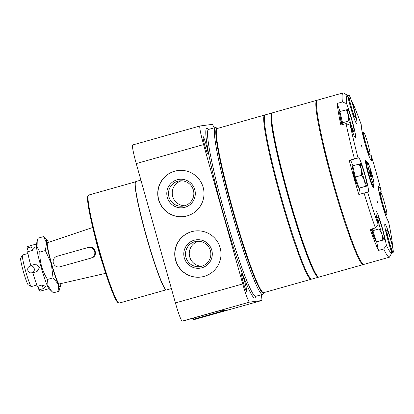 <?xml version="1.0" encoding="UTF-8"?>
<svg xmlns="http://www.w3.org/2000/svg" width="414" height="414" viewBox="0 0 414 414"><rect width="100%" height="100%" fill="white"/><g stroke="black" fill="none" stroke-linecap="round" stroke-linejoin="round"><path stroke-width="0.62" d="M347.305 109.606L339.842 111.542L342.973 124.454M340.013 112.287L339.791 112.349A10.924 0.916 74.2 0 0 339.791 112.349A10.924 0.916 74.2 0 0 342.321 124.64M352.464 132.102L354.017 131.745L352.712 132.201M346.182 109.751L348.464 115.097A11.608 0.973 -105.8 0 1 347.739 109.399A11.608 0.973 -105.8 0 1 347.895 109.482A11.608 0.973 -105.8 0 1 350.151 114.875A11.608 0.973 -105.8 0 1 353.292 126.047A11.608 0.973 -105.8 0 1 354.13 131.585A11.608 0.973 -105.8 0 1 354.017 131.745L353.587 131.952M348.759 121.002L351.605 126.27A11.608 0.973 -105.8 0 1 348.464 115.097L348.759 121.002L342.419 122.787M354.017 131.745A11.608 0.973 -105.8 0 1 351.605 126.27L352.428 130.762M353.804 118.109L355.357 117.757L354.053 118.213M348.645 95.618L349.074 95.406A11.608 0.973 -105.8 0 1 349.235 95.489A11.608 0.973 -105.8 0 1 351.491 100.887A11.608 0.973 -105.8 0 1 354.632 112.059A11.608 0.973 -105.8 0 1 355.471 117.597A11.608 0.973 -105.8 0 1 355.357 117.757L354.927 117.964M350.793 107.997L352.945 112.282A11.608 0.973 -105.8 0 1 349.804 101.104A11.608 0.973 -105.8 0 1 349.074 95.406L347.522 95.763L349.804 101.104L350.197 105.379M355.357 117.757A11.608 0.973 -105.8 0 1 352.945 112.282L353.768 116.769M368.377 154.919L369.935 154.567L368.631 155.022M363.218 132.428L363.652 132.221A11.608 0.973 -105.8 0 1 363.808 132.304A11.608 0.973 -105.8 0 1 366.064 137.696A11.608 0.973 -105.8 0 1 369.205 148.869A11.608 0.973 -105.8 0 1 370.049 154.406A11.608 0.973 -105.8 0 1 369.935 154.567L369.5 154.774M362.395 133.07L364.377 137.914A11.608 0.973 -105.8 0 1 363.652 132.221L362.095 132.573M365.365 144.807L367.518 149.092A11.608 0.973 -105.8 0 1 364.377 137.914L364.77 142.188M369.935 154.567A11.608 0.973 -105.8 0 1 367.518 149.092L368.341 153.584M385.211 214.814L386.769 214.457L385.465 214.913M380.052 192.319L380.487 192.112A11.608 0.973 -105.8 0 1 380.642 192.194A11.608 0.973 -105.8 0 1 382.898 197.587A11.608 0.973 -105.8 0 1 386.039 208.759A11.608 0.973 -105.8 0 1 386.883 214.297A11.608 0.973 -105.8 0 1 386.769 214.457L386.334 214.664M379.229 192.96L381.216 197.809A11.608 0.973 -105.8 0 1 380.487 192.112L378.929 192.463M382.2 204.697L384.352 208.982A11.608 0.973 -105.8 0 1 381.216 197.809L381.604 202.079M386.769 214.457A11.608 0.973 -105.8 0 1 384.352 208.982L385.175 213.474M391.628 252.685L393.186 252.333L391.696 252.835M386.474 230.189L386.904 229.982A11.608 0.973 -105.8 0 1 387.064 230.065A11.608 0.973 -105.8 0 1 389.315 235.462A11.608 0.973 -105.8 0 1 392.456 246.635A11.608 0.973 -105.8 0 1 393.3 252.173A11.608 0.973 -105.8 0 1 393.186 252.333L392.751 252.54M385.646 230.836L387.633 235.68A11.608 0.973 -105.8 0 1 386.904 229.982L385.346 230.339M388.622 242.568L390.775 246.853A11.608 0.973 -105.8 0 1 387.633 235.68L388.021 239.949M393.186 252.333A11.608 0.973 -105.8 0 1 390.775 246.853L391.608 251.619M372.321 228.807L376.455 241.812L383.923 239.877M371.658 228.994A10.924 0.916 74.2 0 0 376.047 241.3A10.924 0.916 74.2 0 0 376.062 241.3L376.269 241.238M382.8 240.022L384.352 239.665A11.608 0.973 -105.8 0 1 381.941 234.189L382.8 240.022L376.455 241.812M377.64 217.526L376.517 217.671L378.8 223.017L379.095 228.921L372.755 230.707M379.095 228.921L381.941 234.189A11.608 0.973 -105.8 0 1 378.8 223.017A11.608 0.973 -105.8 0 1 378.07 217.319A11.608 0.973 -105.8 0 1 378.23 217.402A11.608 0.973 -105.8 0 1 380.487 222.794A11.608 0.973 -105.8 0 1 383.628 233.972A11.608 0.973 -105.8 0 1 384.466 239.509A11.608 0.973 -105.8 0 1 384.352 239.665M360.206 163.861L352.744 165.797L355.326 177.042L359.026 188.142L366.488 186.207M358.834 187.573L358.627 187.635A10.924 0.916 74.2 0 0 358.627 187.635A10.924 0.916 74.2 0 1 354.762 177.301A10.924 0.916 74.2 0 1 352.692 166.604A10.924 0.916 74.2 0 0 352.692 166.604L352.914 166.542M365.365 186.357L366.923 186A11.608 0.973 -105.8 0 1 364.511 180.525L365.365 186.357L359.026 188.142M359.083 164.006L361.37 169.352L361.665 175.257L355.326 177.042M361.665 175.257L364.511 180.525A11.608 0.973 -105.8 0 1 361.37 169.352A11.608 0.973 -105.8 0 1 360.641 163.654A11.608 0.973 -105.8 0 1 360.801 163.737A11.608 0.973 -105.8 0 1 363.052 169.129A11.608 0.973 -105.8 0 1 366.193 180.307A11.608 0.973 -105.8 0 1 367.037 185.845A11.608 0.973 -105.8 0 1 366.923 186M350.26 125.266A81.941 6.857 74.2 0 0 358.022 157.9L354.451 158.862A85.356 7.141 74.2 0 1 346.063 123.584L350.26 125.266L352.449 131.455A17.755 1.485 74.2 0 0 355.44 137.733A17.755 1.485 74.2 0 0 354.017 127.791A17.755 1.485 74.2 0 0 348.785 109.839L346.596 103.65L342.399 101.968A85.356 7.141 74.2 0 1 343.077 92.896A85.356 7.141 74.2 0 1 343.165 92.881A85.356 7.141 74.2 0 1 343.273 92.876L347.403 95.236A81.941 6.857 74.2 0 0 346.596 103.65M351.905 102.154L352.443 102.465A81.941 6.857 74.2 0 1 361.21 124.609L361.557 128.154A17.755 1.485 74.2 0 0 366.178 147.56A17.755 1.485 74.2 0 0 371.353 160.554A17.755 1.485 74.2 0 0 371.503 158.779L371.156 155.234L369.091 154.888M378.412 188.235L379.685 187.878L381.284 191.258A81.941 6.857 74.2 0 0 371.156 155.234M381.284 191.258L380.311 192.143M389.916 237.31L392.508 245.005A81.941 6.857 74.2 0 0 388.648 222.225L387.049 218.84A17.755 1.485 74.2 0 1 380.87 199.848A17.755 1.485 74.2 0 1 378.546 186.274A17.755 1.485 74.2 0 1 379.685 187.878M392.508 245.005L392.208 245.559M383.711 248.949A85.356 7.141 74.2 0 0 389.439 257.187A85.356 7.141 74.2 0 0 389.455 257.182L391.742 252.99A81.941 6.857 74.2 0 1 386.433 245.373L383.711 248.949L378.474 250.429L376.662 241.781M343.077 92.896L317.538 100.105A85.356 7.141 74.2 0 0 333.844 184.189A85.356 7.141 74.2 0 0 363.901 264.396L389.439 257.187M352.909 165.75A17.755 1.485 74.2 0 0 350.203 160.213L349.214 160.342A85.356 7.141 74.2 0 0 358.824 194.523L364.061 193.043A85.356 7.141 74.2 0 0 375.394 227.938L378.111 224.362A81.941 6.857 74.2 0 1 367.627 192.08L364.061 193.043M349.214 160.342L354.451 158.862M340.008 111.495L337.162 103.448A85.356 7.141 74.2 0 0 340.825 125.064L346.063 123.584M337.162 103.448L342.399 101.968M375.394 227.938L370.157 229.418A85.356 7.141 74.2 0 0 378.474 250.429M366.804 162.153A14.34 1.201 74.2 0 0 365.65 160.316A14.34 1.201 74.2 0 0 365.64 160.316A14.34 1.201 74.2 0 0 368.377 174.444A14.34 1.201 74.2 0 0 373.428 187.92A14.34 1.201 74.2 0 0 373.459 185.741M361.401 145.195L362.141 147.824L361.401 145.195M376.921 200.412L377.661 203.041L376.921 200.412M350.203 160.213L358.715 157.812A17.755 1.485 -105.8 0 1 364.977 174.604A17.755 1.485 -105.8 0 1 368.341 191.987A17.755 1.485 -105.8 0 1 368.325 191.992L367.627 192.08M384.497 239.245L385.108 239.069A17.755 1.485 74.2 0 0 380.176 220.885A17.755 1.485 74.2 0 0 376.129 211.482A17.755 1.485 74.2 0 0 376.792 218.064L378.111 224.362M385.108 239.069L386.433 245.373M390.164 237.238A17.755 1.485 74.2 0 0 384.963 224.145A17.755 1.485 74.2 0 0 389.398 245.223L391.742 252.99M347.403 95.236L349.437 103.045A17.755 1.485 74.2 0 0 356.78 123.745A17.755 1.485 74.2 0 0 354.477 110.269L352.443 102.465M358.715 157.812L358.022 157.9M353.064 170.475A7.1 0.595 74.2 0 0 354.436 177.466A7.1 0.595 74.2 0 0 356.92 184.142M359.973 194.197A17.755 1.485 74.2 0 0 359.228 188.116M371.317 229.092A7.1 0.595 74.2 0 0 374.354 237.807M340.163 116.22A7.1 0.595 74.2 0 0 341.98 124.738M370.509 173.792L371.601 177.057L371.932 177.016L370.085 170.439L369.754 170.485L370.509 173.792M370.54 173.885L371.172 173.704M369.764 170.532L370.085 170.439M317.233 100.286A85.356 7.141 74.2 0 0 316.969 100.271A85.356 7.141 74.2 0 0 316.881 100.286L272.614 112.779A85.356 7.141 74.2 0 0 272.117 113.234L271.651 114.073A84.673 7.085 74.2 0 0 288.32 197.033A84.673 7.085 74.2 0 0 317.481 276.474L318.314 276.945A85.356 7.141 74.2 0 0 318.977 277.075L363.244 264.582A85.356 7.141 74.2 0 0 363.544 264.396M272.117 113.234A85.356 7.141 74.2 0 0 288.92 196.867A85.356 7.141 74.2 0 0 318.314 276.945M316.881 100.286A85.356 7.141 74.2 0 0 333.187 184.375A85.356 7.141 74.2 0 0 363.244 264.582M272.314 112.965A85.356 7.141 74.2 0 0 272.045 112.95A85.356 7.141 74.2 0 0 271.957 112.965A85.356 7.141 74.2 0 0 288.268 197.048A85.356 7.141 74.2 0 0 318.319 277.256A85.356 7.141 74.2 0 0 318.62 277.069M271.957 112.965L265.41 114.813A85.356 7.141 74.2 0 0 281.717 198.901A85.356 7.141 74.2 0 0 311.773 279.103L318.319 277.256M27.433 246.537A23.215 1.941 74.2 0 0 27.412 246.542A23.215 1.941 74.2 0 0 27.153 248.064L31.407 246.863L35.123 247.267L31.878 250.553L27.624 251.753A23.215 1.941 74.2 0 0 30.781 265.519L35.568 264.21L39.692 267.185L37.069 271.548L32.809 272.748A23.215 1.941 74.2 0 0 37.343 286.338L41.602 285.132L46.099 286.322L43.165 288.677L42.316 284.982M22.527 255.014A16.389 1.371 74.2 0 0 22.506 255.019A16.389 1.371 74.2 0 0 22.413 255.107A16.389 1.371 74.2 0 0 25.642 271.165A16.389 1.371 74.2 0 0 31.283 286.54A16.389 1.371 74.2 0 0 31.412 286.56L36.841 285.029M30.139 266.14C26.129 267.046 27.448 273.556 31.505 272.81C35.858 272.459 34.905 265.281 30.62 266.042L30.139 266.14M95.21 237.269A23.898 1.998 74.2 0 0 102.667 263.687M47.563 242.702A21.44 1.796 74.2 0 0 47.532 242.707A21.44 1.796 74.2 0 0 51.636 263.827A21.44 1.796 74.2 0 0 59.176 283.978L105.705 273.333M60.806 266.647L59.549 266.901A5.465 5.413 -100.5 0 0 60.03 266.787L91.67 257.917L60.03 266.787M88.71 247.396C95.241 245.197 98.382 256.344 91.67 257.917M30.781 265.519L35.035 264.318M38.047 286.136L38.906 289.878L43.165 288.677M27.153 248.064L28.318 251.557M38.906 289.878A23.215 1.941 74.2 0 0 40.023 291.228L49.054 288.677M37.193 240.953L36.375 244.265A23.215 1.941 74.2 0 0 41.017 266.823A23.215 1.941 74.2 0 0 48.852 288.48L51.434 291.026M60.258 286.664L58.938 291.259L58.095 283.968A24.581 2.054 74.2 0 0 60.258 286.664A24.581 2.054 74.2 0 0 60.159 283.75M58.095 283.968L53.039 277.866L51.3 263.609A24.581 2.054 74.2 0 0 58.095 283.968M51.3 263.609L45.354 250.542L46.57 242.982A24.581 2.054 74.2 0 0 51.3 263.609M46.57 242.982L43.579 236.611L47.046 239.851A24.581 2.054 74.2 0 0 46.57 242.982M48.485 242.387A24.581 2.054 74.2 0 0 47.046 239.851M43.579 236.611L38.067 238.164L37.224 240.839L37.074 246.904L39.847 252.095C39.64 261.979 42.202 271.087 47.527 279.419L47.977 285.691L51.574 291.166L53.427 292.812L58.938 291.259M47.527 279.419L53.039 277.866M39.847 252.095L45.354 250.542M22.413 255.107L20.7 258.191A13.874 1.159 74.2 0 0 23.432 271.786A13.874 1.159 74.2 0 0 28.209 284.801L31.283 286.54M90.894 258.057A5.465 5.413 -100.5 0 0 94.692 251.567A5.465 5.413 -100.5 0 0 87.939 247.541L57.075 256.271A5.465 5.413 -100.5 0 0 53.282 262.761A5.465 5.413 -100.5 0 0 59.549 266.901M193.121 318.138L193.721 319.624L228.43 309.832L217.526 311.25L182.201 321.124A19.122 1.599 74.2 0 1 175.422 302.929L136.253 163.582A19.122 1.599 74.2 0 1 132.666 144.972A19.122 1.599 74.2 0 1 132.682 144.967M193.721 319.624L194.337 319.546A19.122 1.599 74.2 0 0 194.357 319.541A19.122 1.599 74.2 0 0 194.378 319.536M214.11 127.869A19.122 1.599 74.2 0 0 212.144 124.386L200.003 125.97A19.122 1.599 74.2 0 0 199.983 125.975A19.122 1.599 74.2 0 0 203.574 144.584L242.744 283.932A19.122 1.599 74.2 0 0 249.518 302.127L261.658 300.548A19.122 1.599 74.2 0 0 261.679 300.543A19.122 1.599 74.2 0 0 261.234 294.789M203.134 187.273A23.215 23.132 82.6 0 1 183.868 216.579A23.215 23.132 82.6 0 1 157.931 196.546A23.215 23.132 82.6 0 1 177.87 170.537A23.215 23.132 82.6 0 1 203.134 187.273M220.134 247.748A23.215 23.132 82.6 0 1 200.868 277.054A23.215 23.132 82.6 0 1 174.925 257.016A23.215 23.132 82.6 0 1 194.87 231.007A23.215 23.132 82.6 0 1 220.134 247.748M204.801 145.537A9.217 0.771 74.2 0 0 208.076 154.308A9.217 0.771 74.2 0 0 206.317 145.226A9.217 0.771 74.2 0 0 203.067 136.563A9.217 0.771 74.2 0 0 204.801 145.537M243.365 282.741A9.217 0.771 74.2 0 0 246.641 291.513A9.217 0.771 74.2 0 0 244.881 282.431A9.217 0.771 74.2 0 0 241.636 273.768A9.217 0.771 74.2 0 0 243.365 282.741M217.371 128.371L216.067 127.636A86.717 7.255 74.2 0 0 215.399 127.507A86.717 7.255 74.2 0 0 231.68 211.916A86.717 7.255 74.2 0 0 262.502 294.426A86.717 7.255 74.2 0 0 263.009 293.966L263.734 292.662M265.11 114.999A85.356 7.141 74.2 0 0 264.753 114.999A85.356 7.141 74.2 0 0 280.78 198.078A85.356 7.141 74.2 0 0 311.116 279.29A85.356 7.141 74.2 0 0 311.416 279.103M135.569 181.818L88.674 195.056A56.128 4.699 74.2 0 0 88.348 195.351L87.882 196.189A55.445 4.637 74.2 0 0 98.615 249.865A55.445 4.637 74.2 0 0 117.892 302.536L118.73 303.007A56.128 4.699 74.2 0 0 119.165 303.095L166.055 289.857A56.335 4.714 74.2 0 0 166.5 289.945L171.386 288.568M88.348 195.351A56.128 4.699 74.2 0 0 99.21 249.683A56.128 4.699 74.2 0 0 118.73 303.007M135.575 181.813L135.435 182.067A56.128 4.699 74.2 0 0 146.297 236.399A56.128 4.699 74.2 0 0 165.812 289.722L166.066 289.862A56.335 4.714 74.2 0 1 146.478 236.347A56.335 4.714 74.2 0 1 135.575 181.813A56.335 4.714 74.2 0 1 135.901 181.513L140.9 180.106M200.95 277.038A23.215 23.132 82.6 0 1 175.101 256.996A23.215 23.132 82.6 0 1 194.953 230.996M211.761 250.134A14.309 14.257 82.6 0 1 194.528 267.874A14.309 14.257 82.6 0 1 187.827 244.017A14.309 14.257 82.6 0 1 211.761 250.134M210.374 250.548A12.72 12.679 82.6 0 1 199.817 266.606A12.72 12.679 82.6 0 1 185.601 255.629A12.72 12.679 82.6 0 1 196.526 241.378A12.72 12.679 82.6 0 1 210.374 250.548M201.675 266.218A12.72 12.679 82.6 0 1 198.425 241.274M183.956 216.569A23.215 23.132 82.6 0 1 158.101 196.526A23.215 23.132 82.6 0 1 177.958 170.527M194.761 189.664A14.309 14.257 82.6 0 1 177.534 207.398A14.309 14.257 82.6 0 1 170.827 183.542A14.309 14.257 82.6 0 1 194.761 189.664M193.374 190.073A12.72 12.679 82.6 0 1 182.817 206.131A12.72 12.679 82.6 0 1 168.601 195.154A12.72 12.679 82.6 0 1 179.531 180.902A12.72 12.679 82.6 0 1 193.374 190.073M184.68 205.748A12.72 12.679 82.6 0 1 181.43 180.799M342.13 124.692A6.826 0.569 -105.8 0 1 340.303 116.888M374.121 237.16A6.826 0.569 -105.8 0 1 371.472 229.046M356.692 183.495A6.826 0.569 -105.8 0 1 354.586 177.42A6.826 0.569 -105.8 0 1 353.209 171.148M370.297 159.121L371.503 158.779M354.218 110.341L354.477 110.269M348.241 109.995L348.785 109.839M366.535 162.195A12.291 1.03 74.2 0 0 366.519 162.195A12.291 1.03 74.2 0 0 368.869 174.304A12.291 1.03 74.2 0 0 373.195 185.855L373.987 185.063C373.883 184.297 374.83 186.083 372.652 176.856L369.873 167.427L367.746 162.593L366.68 162.164L365.598 162.459M367.792 162.904A11.266 0.942 74.2 0 0 371.549 179.278A11.266 0.942 74.2 0 0 373.185 179.065A11.266 0.942 74.2 0 0 367.792 162.904M31.407 246.863L32.561 250.315M261.658 300.548L194.337 319.546M203.574 144.584L136.253 163.582M242.744 283.932L175.422 302.929M249.518 302.127L182.201 321.124M208.521 129.442A88.084 7.369 74.2 0 0 223.446 214.219A88.084 7.369 74.2 0 0 255.629 296.372M225.614 310.2L193.535 319.251M208.211 129.427L208.589 129.427A86.717 7.255 74.2 0 0 224.869 213.836A86.717 7.255 74.2 0 0 255.692 296.352L255.371 296.548M311.116 279.29L263.713 292.667A85.356 7.141 74.2 0 1 233.377 211.456A85.356 7.141 74.2 0 1 217.35 128.376A85.553 7.157 74.2 0 0 232.896 211.585A85.553 7.157 74.2 0 0 263.723 292.667L263.801 292.538M372.274 186.114L373.195 185.855M22.506 255.019L27.94 253.487M47.532 242.707L92.762 227.457M27.412 246.542L36.442 243.991M89.191 247.287L88.42 247.427M261.679 300.543L194.357 319.541M199.983 125.975L132.666 144.972M217.526 311.25L182.817 321.047M255.692 296.352L262.502 294.426M208.589 129.427L215.399 127.507M264.753 114.999L217.495 128.438"/></g></svg>

